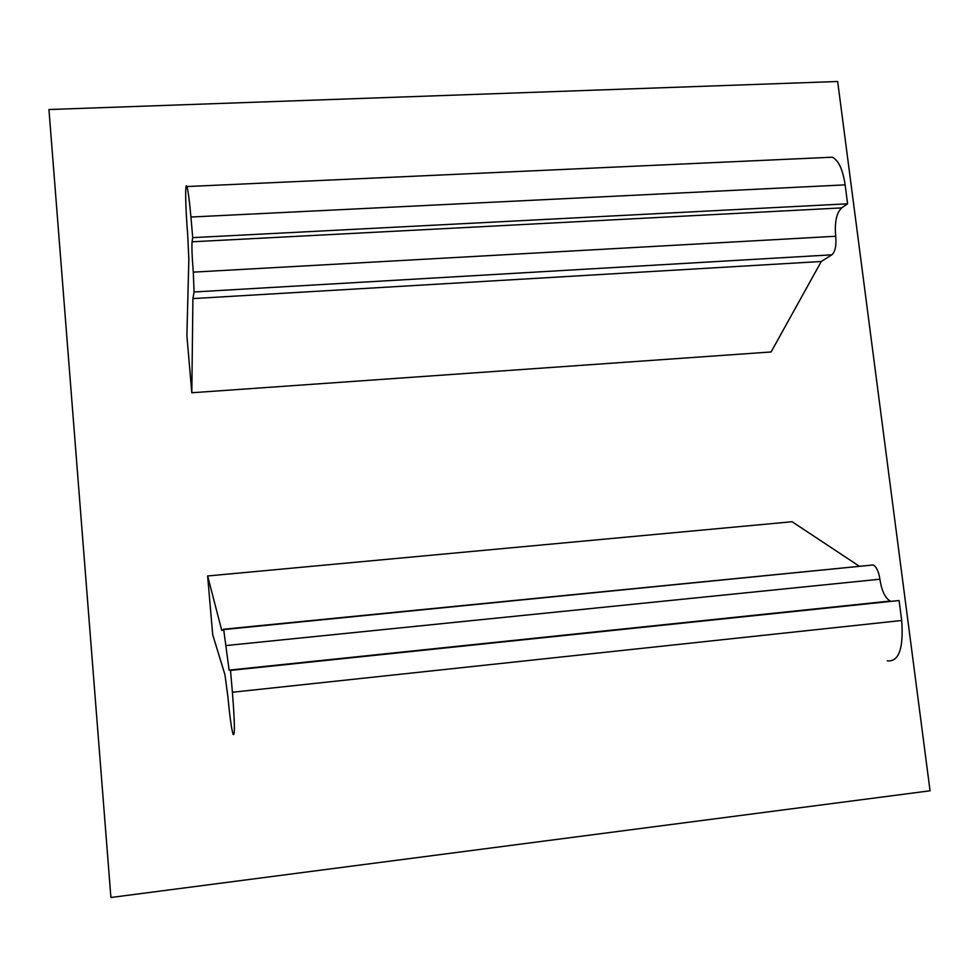 <?xml version="1.0" encoding="UTF-8"?>
<svg xmlns="http://www.w3.org/2000/svg" width="979" height="979" viewBox="0 0 979 979"><rect width="100%" height="100%" fill="white"/><g stroke="black" fill="none" stroke-linecap="round" stroke-linejoin="round"><path stroke-width="1.47" d="M48.95 109.538L110.908 897.498L930.05 790.787L837.669 81.502L48.95 109.538M230.493 670.407L229.11 670.125L223.689 629.583L221.756 630.427L207.634 575.97L212.712 634.796L224.937 674.666L227.85 696.375C229.735 716.175 231.472 728.841 233.075 734.348C235.033 736.844 234.813 722.808 232.402 692.251L230.493 670.407L899.101 600.519L901.696 620.49L232.402 692.251M891.282 601.339L890.278 601.045C885.175 598.193 881.712 590.912 879.888 579.213C878.689 571.503 876.462 566.755 873.207 564.956L223.481 629.24M887.292 660.849C898.881 662.037 903.678 648.587 901.696 620.49M188.837 259.325L186.891 335.724L191.811 392.763L771.097 351.963L821.271 261.491L192.912 298.595L194.062 291.987L193.291 272.138C192.055 257.098 191.664 246.977 192.092 241.789L192.728 237.64L190.929 217.032C189.424 200.316 188.066 190.159 186.867 186.548C184.933 181.091 185.447 207.781 187.674 234.336L188.837 259.325M186.867 186.548L832.334 157.203C838.562 160.311 842.833 169.526 845.134 184.872L847.594 203.803L841.622 207.903C836.445 212.945 834.475 222.392 835.723 236.257C836.519 245.545 835.234 251.725 831.856 254.821L821.271 261.491M832.334 157.203L827.145 157.448M207.634 575.97L792.097 521.734L859.464 566.327M847.594 203.803L192.728 237.64M191.811 392.763L192.912 298.595M879.888 579.213L225.819 645.577M831.856 254.821L194.062 291.987M845.134 184.872L190.929 217.032M841.622 207.903L192.092 241.789M835.723 236.257L193.291 272.138M890.278 601.045L229.11 670.125M223.689 629.583L873.207 564.956"/></g></svg>
